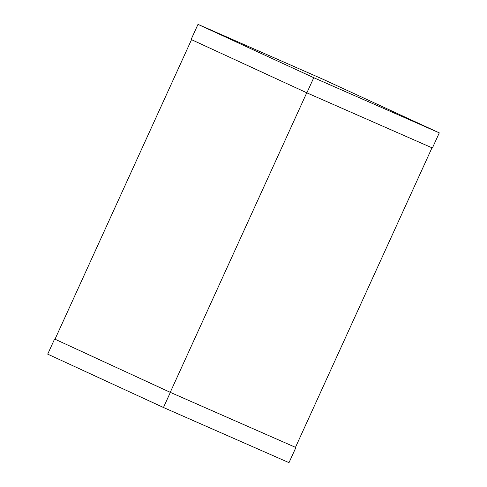 <?xml version="1.0" encoding="UTF-8"?>
<svg xmlns="http://www.w3.org/2000/svg" width="487" height="487" viewBox="0 0 487 487"><rect width="100%" height="100%" fill="white"/><g stroke="black" fill="none" stroke-linecap="round" stroke-linejoin="round"><path stroke-width="0.73" d="M431.987 147.805L295.481 447.334L170.249 392.321L55.013 339.202L191.519 39.666M170.249 392.321L306.749 92.786M198.002 24.35L191.105 39.477L306.865 92.84L432.401 147.987L439.292 132.86L323.532 79.497L198.002 24.35L313.762 77.713L306.865 92.84M313.762 77.713L439.292 132.86M55.013 339.196L170.359 392.376L295.481 447.334M170.359 392.376L163.468 407.503L47.708 354.14L54.599 339.013M163.468 407.503L288.998 462.65L295.895 447.523"/></g></svg>
